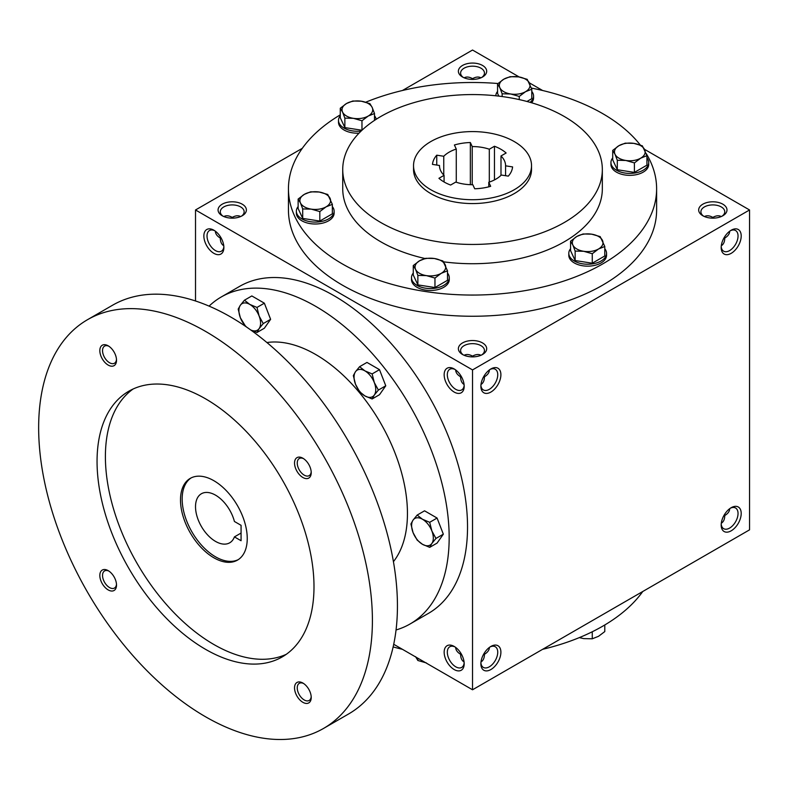<?xml version="1.0" encoding="UTF-8"?>
<svg xmlns="http://www.w3.org/2000/svg" width="789" height="789" viewBox="0 0 789 789"><rect width="100%" height="100%" fill="white"/><g stroke="black" fill="none" stroke-linecap="round" stroke-linejoin="round"><path stroke-width="1.18" d="M223.77 245.764C221.512 244.353 220.358 241.789 220.299 238.051L220.95 237.676M220.299 238.051C217.093 236.138 215.446 233.86 215.358 231.197M223.849 246.572A11.924 6.884 60 0 1 221.413 251.178A11.924 6.884 60 0 1 209.489 244.294A11.924 6.884 60 0 1 209.489 230.526A11.924 6.884 60 0 1 214.697 230.723M232.222 218.149L232.222 217.399C235.487 215.575 238.288 215.298 240.635 216.551M472.532 79.413L472.532 78.663C475.787 76.839 478.598 76.553 480.945 77.815M232.222 217.399L232.222 217.399C228.968 215.575 226.167 215.298 223.82 216.551M481.684 77.47A11.924 6.884 0 0 0 484.456 73.061A11.924 6.884 0 0 0 472.532 66.177A11.924 6.884 0 0 0 460.608 73.061A11.924 6.884 0 0 0 463.38 77.47M472.532 78.663L472.532 78.663C469.277 76.839 466.467 76.553 464.119 77.815M462.522 77.016A14.163 8.176 0 0 0 482.543 77.016A14.163 8.176 0 0 0 482.543 65.457A14.163 8.176 0 0 0 462.522 65.457A14.163 8.176 0 0 0 462.522 77.016L462.522 77.016M462.522 354.488A14.163 8.176 0 0 0 482.543 354.488A14.163 8.176 0 0 0 482.543 342.929A14.163 8.176 0 0 0 462.522 342.929A14.163 8.176 0 0 0 462.522 354.488L462.522 354.488M481.684 354.951A11.924 6.884 0 0 0 484.456 350.533A11.924 6.884 0 0 0 472.532 343.649A11.924 6.884 0 0 0 460.608 350.533A11.924 6.884 0 0 0 463.38 354.951M464.08 384.499C461.812 383.099 460.658 380.525 460.608 376.797L461.259 376.422M480.984 384.499C483.243 383.099 484.407 380.525 484.456 376.797L483.805 376.422M702.821 215.752A14.163 8.176 0 0 0 722.852 215.752A14.163 8.176 0 0 0 722.852 204.193A14.163 8.176 0 0 0 702.821 204.193A14.163 8.176 0 0 0 702.821 215.752L702.821 215.752M721.994 216.206A11.924 6.884 0 0 0 724.766 211.797A11.924 6.884 0 0 0 712.832 204.913A11.924 6.884 0 0 0 700.908 211.797A11.924 6.884 0 0 0 703.68 216.206M721.294 245.764C723.552 244.353 724.706 241.789 724.766 238.051L724.115 237.676M724.115 515.158L724.766 515.533C724.706 519.27 723.552 521.835 721.294 523.245M483.805 653.903L484.456 654.278C484.407 658.006 483.243 660.58 480.984 661.981M461.259 653.903L460.608 654.278C460.658 658.006 461.812 660.58 464.08 661.981M712.832 218.149L712.832 217.399C716.096 215.575 718.897 215.298 721.245 216.551M712.832 217.399C709.577 215.575 706.776 215.298 704.429 216.551M472.532 356.884L472.532 356.135C475.787 354.32 478.598 354.034 480.945 355.287M472.532 356.135C469.277 354.32 466.467 354.034 464.119 355.287M393.711 644.278L472.532 689.783L749.55 529.843L749.55 209.973L644.495 149.318M472.532 689.783L472.532 369.913L195.514 209.973L195.514 300.984M195.514 209.973L302.315 148.312M402.439 90.498L472.532 50.032L519.182 76.967M222.212 215.752A14.163 8.176 0 0 0 242.243 215.752A14.163 8.176 0 0 0 242.243 204.193A14.163 8.176 0 0 0 222.212 204.193A14.163 8.176 0 0 0 222.212 215.752L222.212 215.752M646.211 153.559A184.084 106.278 180 0 1 656.616 188.778L656.616 209.973A184.084 106.278 180 0 1 472.532 316.251A184.084 106.278 180 0 1 288.449 209.973L288.449 188.778A184.084 106.278 180 0 1 340.276 114.849M542.615 90.498L529.35 82.845M472.532 369.913L749.55 209.973M721.185 247.549A14.163 8.176 120 0 0 731.196 253.328A14.163 8.176 120 0 0 741.206 235.99A14.163 8.176 120 0 0 731.196 230.21A14.163 8.176 120 0 0 721.185 247.549M741.206 513.471A14.163 8.176 -60 0 1 731.196 530.81A14.163 8.176 -60 0 1 721.185 525.03A14.163 8.176 -60 0 1 731.196 507.692A14.163 8.176 -60 0 1 741.206 513.471M480.876 386.285A14.163 8.176 120 0 0 490.886 392.064A14.163 8.176 120 0 0 500.897 374.726A14.163 8.176 120 0 0 490.886 368.946A14.163 8.176 120 0 0 480.876 386.285M500.897 652.207A14.163 8.176 -60 0 1 490.886 669.545A14.163 8.176 -60 0 1 480.876 663.766A14.163 8.176 -60 0 1 490.886 646.428A14.163 8.176 -60 0 1 500.897 652.207M213.868 230.201A14.163 8.176 60 0 1 213.868 230.21A14.163 8.176 60 0 1 223.879 247.549A14.163 8.176 60 0 1 213.868 253.328A14.163 8.176 60 0 1 203.858 235.99A14.163 8.176 60 0 1 213.868 230.201M454.178 368.946L454.178 368.946A14.163 8.176 60 0 1 464.188 386.285A14.163 8.176 60 0 1 454.178 392.064A14.163 8.176 60 0 1 444.158 374.726A14.163 8.176 60 0 1 454.178 368.946M454.178 669.545A14.163 8.176 -120 0 0 464.188 663.766A14.163 8.176 -120 0 0 454.178 646.428A14.163 8.176 -120 0 0 444.158 652.207A14.163 8.176 -120 0 0 454.178 669.545M514.25 141.566A58.997 34.065 180 0 1 531.53 165.651A58.997 34.065 180 0 1 472.532 199.716A58.997 34.065 180 0 1 413.535 165.651A58.997 34.065 180 0 1 449.957 134.179A58.997 34.065 180 0 1 514.25 141.566M450.608 185.05L455.746 182.081A33.039 19.074 180 0 0 472.828 184.725L474.712 188.778A40.121 23.167 180 0 0 490.669 186.312L488.786 182.259A33.039 19.074 180 0 0 501.291 175.04L508.313 176.125A40.121 23.167 180 0 0 512.594 166.913L505.571 165.828A33.039 19.074 180 0 0 505.571 165.651A33.039 19.074 180 0 0 500.995 155.966L506.134 152.997A40.121 23.167 180 0 0 494.456 146.251L489.308 149.22A33.039 19.074 180 0 0 472.226 146.576L470.352 142.523A40.121 23.167 180 0 0 454.395 144.989L456.269 149.042A33.039 19.074 180 0 0 443.763 156.261L436.751 155.177A40.121 23.167 180 0 0 432.471 164.388L439.493 165.483A33.039 19.074 180 0 0 439.493 165.651A33.039 19.074 180 0 0 444.069 175.345L438.931 178.304A40.121 23.167 180 0 0 450.608 185.05M531.53 165.651L531.53 169.507A58.997 34.065 180 0 1 472.532 203.572A58.997 34.065 180 0 1 413.535 169.507L413.535 165.651M564.313 116.516A129.8 74.935 180 0 1 602.332 169.507A129.8 74.935 180 0 1 472.532 244.442A129.8 74.935 180 0 1 342.732 169.507A129.8 74.935 180 0 1 422.855 100.272A129.8 74.935 180 0 1 564.313 116.516M602.332 169.507L602.332 188.778A129.8 74.935 180 0 1 443.556 261.83M425.005 258.516A129.8 74.935 180 0 1 342.732 188.778L342.732 169.507M531.411 88.082A184.084 106.278 180 0 1 602.697 113.626A184.084 106.278 180 0 1 640.303 145.038M656.616 188.778A184.084 106.278 180 0 1 472.532 295.056A184.084 106.278 180 0 1 288.449 188.778M365.751 102.205A184.084 106.278 180 0 1 497.997 83.516M642.749 591.513A184.084 106.278 180 0 1 542.615 649.317M402.439 649.317A184.084 106.278 180 0 1 393.139 646.931M490.068 646.941A11.924 6.884 -60 0 1 495.275 646.753A11.924 6.884 -60 0 1 497.741 652.207A11.924 6.884 -60 0 1 492.533 664.21A11.924 6.884 -60 0 1 483.341 667.405A11.924 6.884 -60 0 1 480.905 662.799M489.397 647.414C489.308 650.077 487.661 652.365 484.456 654.278M480.905 385.318A11.924 6.884 120 0 0 483.341 389.924A11.924 6.884 120 0 0 495.275 383.04A11.924 6.884 120 0 0 495.275 369.262A11.924 6.884 120 0 0 490.068 369.459M484.456 376.797C487.661 374.883 489.308 372.595 489.397 369.933M730.367 508.205A11.924 6.884 -60 0 1 735.575 508.008A11.924 6.884 -60 0 1 738.04 513.471A11.924 6.884 -60 0 1 732.843 525.474A11.924 6.884 -60 0 1 723.651 528.669A11.924 6.884 -60 0 1 721.215 524.064M729.697 508.678C729.618 511.341 727.971 513.629 724.766 515.533M721.215 246.572A11.924 6.884 120 0 0 723.651 251.178A11.924 6.884 120 0 0 735.575 244.294A11.924 6.884 120 0 0 735.575 230.526A11.924 6.884 120 0 0 730.367 230.723M724.766 238.051C727.971 236.138 729.618 233.86 729.697 231.197M454.997 646.941A11.924 6.884 -120 0 0 449.789 646.753A11.924 6.884 -120 0 0 447.965 656.3A11.924 6.884 -120 0 0 455.756 666.813A11.924 6.884 -120 0 0 461.713 667.405A11.924 6.884 -120 0 0 464.149 662.799M460.608 654.278C457.403 652.365 455.756 650.077 455.667 647.414M464.149 385.318A11.924 6.884 60 0 1 461.713 389.924A11.924 6.884 60 0 1 449.789 383.04A11.924 6.884 60 0 1 449.789 369.262A11.924 6.884 60 0 1 454.997 369.459M444.069 181.973L444.069 175.345M456.269 182.259L456.269 149.042M443.763 175.04L443.763 156.261M489.308 182.081L489.308 149.22M472.226 184.725L472.226 146.576M505.571 175.7L505.571 165.828M500.995 175.345L500.995 155.966M488.786 186.825L488.786 182.259M494.456 179.922L494.456 146.251M470.352 184.685L470.352 142.523M436.751 165.049L436.751 155.177M455.667 369.933C455.756 372.595 457.403 374.883 460.608 376.797M241.385 216.206A11.924 6.884 0 0 0 244.146 211.797A11.924 6.884 0 0 0 232.222 204.913A11.924 6.884 0 0 0 220.299 211.797A11.924 6.884 0 0 0 223.07 216.206M241.069 525.316L241.069 540.731L234.422 536.895A28.325 16.352 60 0 1 229.698 542.812A28.325 16.352 60 0 1 201.382 526.46A28.325 16.352 60 0 1 201.382 493.756A28.325 16.352 60 0 1 234.422 521.48L241.069 525.316M241.069 533.048L234.422 536.895M396.048 629.967A188.798 109 -120 0 0 410.063 623.981L428.427 613.388A188.798 109 -120 0 0 428.427 395.378A188.798 109 -120 0 0 239.619 286.368L221.265 296.97A188.798 109 -120 0 0 209.075 306.122M410.063 623.981A188.798 109 -120 0 0 410.063 405.97A188.798 109 -120 0 0 221.265 296.97M393.425 561.669A129.8 74.945 -120 0 0 380.564 423.003A129.8 74.945 -120 0 0 266.909 342.534M323.529 728.444L348.56 713.996A236 136.26 -120 0 0 348.56 441.485A236 136.26 -120 0 0 112.561 305.225L87.53 319.683A236 136.26 -120 0 0 51.354 508.797A236 136.26 -120 0 0 205.525 716.757A236 136.26 -120 0 0 323.529 728.444A236 136.26 -120 0 0 323.529 455.934A236 136.26 -120 0 0 87.53 319.683M205.525 649.317A153.401 88.565 -120 0 0 282.225 656.912A153.401 88.565 -120 0 0 282.225 479.781A153.401 88.565 -120 0 0 128.824 391.216A153.401 88.565 -120 0 0 105.312 514.142A153.401 88.565 -120 0 0 205.525 649.317M108.172 365.08A11.796 6.815 -120 0 0 116.516 360.267A11.796 6.815 -120 0 0 108.172 345.809A11.796 6.815 -120 0 0 99.828 350.632A11.796 6.815 -120 0 0 108.172 365.08M302.877 702.318A11.796 6.815 -120 0 0 311.221 697.496A11.796 6.815 -120 0 0 302.877 683.047A11.796 6.815 -120 0 0 294.534 687.86A11.796 6.815 -120 0 0 302.877 702.318M108.172 589.906A11.796 6.815 -120 0 0 116.516 585.093A11.796 6.815 -120 0 0 108.172 570.634A11.796 6.815 -120 0 0 99.828 575.457A11.796 6.815 -120 0 0 108.172 589.906M302.877 477.493A11.796 6.815 -120 0 0 311.221 472.68A11.796 6.815 -120 0 0 302.877 458.222A11.796 6.815 -120 0 0 294.534 463.044A11.796 6.815 -120 0 0 302.877 477.493M133.114 389.007A153.401 88.565 -120 0 0 114.819 513.126A153.401 88.565 -120 0 0 213.868 644.505A153.401 88.565 -120 0 0 286.289 654.308M213.868 557.784A47.202 27.25 -120 0 0 237.469 560.121A47.202 27.25 -120 0 0 237.469 505.621A47.202 27.25 -120 0 0 190.267 478.371A47.202 27.25 -120 0 0 183.038 516.193A47.202 27.25 -120 0 0 213.868 557.784M191.116 477.917A47.202 27.25 -120 0 0 184.932 515.986A47.202 27.25 -120 0 0 215.535 556.827A47.202 27.25 -120 0 0 238.288 559.618M303.587 458.665A9.882 5.71 -120 0 0 299.287 458.517A9.882 5.71 -120 0 0 297.778 466.437A9.882 5.71 -120 0 0 304.229 475.146A9.882 5.71 -120 0 0 309.17 475.639A9.882 5.71 -120 0 0 311.191 471.842M108.882 571.078A9.882 5.71 -120 0 0 104.592 570.93A9.882 5.71 -120 0 0 103.073 578.85A9.882 5.71 -120 0 0 109.533 587.558A9.882 5.71 -120 0 0 114.474 588.052A9.882 5.71 -120 0 0 116.486 584.255M303.587 683.491A9.882 5.71 -120 0 0 299.287 683.343A9.882 5.71 -120 0 0 297.778 691.263A9.882 5.71 -120 0 0 304.229 699.971A9.882 5.71 -120 0 0 309.17 700.454A9.882 5.71 -120 0 0 311.191 696.667M108.882 346.253A9.882 5.71 -120 0 0 104.592 346.105A9.882 5.71 -120 0 0 103.073 354.024A9.882 5.71 -120 0 0 109.533 362.733A9.882 5.71 -120 0 0 114.474 363.226A9.882 5.71 -120 0 0 116.486 359.429M429.699 547.359L422.47 544.302L417.174 540.12L413.071 532.614A15.336 8.857 -120 0 1 413.071 520.089L417.174 515.069L424.551 510.818L437.076 518.048L443.339 534.183L437.076 543.098L429.699 547.359L431.859 543.463A15.336 8.857 -120 0 0 431.859 530.938A15.336 8.857 -120 0 0 422.47 519.251A15.336 8.857 -120 0 0 413.071 520.089L410.911 523.985L413.071 532.614A15.336 8.857 -120 0 0 422.47 544.302A15.336 8.857 -120 0 0 431.859 543.463L435.962 538.443L431.859 530.938L429.699 522.308L437.076 518.048M435.962 538.443L443.339 534.183M417.174 515.069L422.47 519.251L429.699 522.308M372.122 398.968L364.893 395.91L359.597 391.738L355.504 384.223A15.336 8.857 -120 0 1 355.504 371.698L359.597 366.688L366.974 362.427L379.499 369.656L385.762 385.801L379.499 394.707L372.122 398.968L374.292 395.072A15.336 8.857 -120 0 0 374.292 382.547A15.336 8.857 -120 0 0 364.893 370.86A15.336 8.857 -120 0 0 355.504 371.698L353.334 375.594L355.504 384.223A15.336 8.857 -120 0 0 364.893 395.91A15.336 8.857 -120 0 0 374.292 395.072L378.385 390.062L374.292 382.547L372.122 373.917L379.499 369.656M378.385 390.062L385.762 385.801M359.597 366.688L364.893 370.86L372.122 373.917M245.616 326.39L240.359 317.75A15.336 8.857 -120 0 1 240.359 305.225L244.452 300.205L251.829 295.944L264.354 303.183L270.617 319.318L264.354 328.234L256.977 332.485L259.137 328.589A15.336 8.857 -120 0 0 259.137 316.064A15.336 8.857 -120 0 0 249.748 304.386A15.336 8.857 -120 0 0 240.359 305.225L238.189 309.12L240.359 317.75A15.336 8.857 -120 0 0 246.582 327.06M250.606 329.891A15.336 8.857 -120 0 0 259.137 328.589L263.24 323.579L259.137 316.064L256.977 307.434L264.354 303.183M250.695 329.95L256.977 332.485M263.24 323.579L270.617 319.318M244.452 300.205L249.748 304.386L256.977 307.434M579.313 637.611L583.712 638.607L592.263 638.804L598.526 636.309L604.788 631.575L604.788 624.967M601.425 626.92A18.877 10.898 180 0 1 600.222 627.6M592.263 631.772L592.263 638.804M415.566 656.675L417.864 660.492L426.415 662.938M417.864 658.223L417.864 660.492M592.263 253.723L583.712 251.287L575.151 251.08L572.863 245.024A15.336 8.857 0 0 0 583.712 251.287A15.336 8.857 0 0 0 598.526 248.989A15.336 8.857 0 0 0 602.49 240.438A15.336 8.857 0 0 0 591.651 234.175A15.336 8.857 0 0 0 576.828 236.463A15.336 8.857 0 0 0 572.863 245.024L570.565 241.197L576.828 236.463L583.091 233.968L591.651 234.175L600.202 236.621L604.788 246.493L598.526 248.989L592.263 253.723L592.263 263.21L604.788 255.971L604.788 246.493M570.565 241.197L570.565 250.685L575.151 260.557L575.151 251.08M575.151 260.557L592.263 263.21M570.565 248.722A18.877 10.898 0 0 0 568.8 253.328L568.8 255.251A18.877 10.898 0 0 0 587.677 266.159A18.877 10.898 0 0 0 606.554 255.251L606.554 253.328A18.877 10.898 0 0 0 604.788 248.722M568.8 253.328A18.877 10.898 0 0 0 587.677 264.226A18.877 10.898 0 0 0 606.554 253.328M434.966 278.063L426.415 275.617L417.864 275.41L415.566 269.355A15.336 8.857 0 0 0 426.415 275.617A15.336 8.857 0 0 0 441.229 273.329A15.336 8.857 0 0 0 445.203 264.769A15.336 8.857 0 0 0 434.354 258.506A15.336 8.857 0 0 0 419.541 260.804A15.336 8.857 0 0 0 415.566 269.355L413.278 265.538L419.541 260.804L425.804 258.299L434.354 258.506L442.905 260.952L447.491 270.824L441.229 273.329L434.966 278.063L434.966 287.541L447.491 280.312L447.491 270.824M413.278 265.538L413.278 275.016L417.864 284.888L417.864 275.41M417.864 284.888L434.966 287.541M413.278 273.053A18.877 10.898 0 0 0 411.503 277.659L411.503 279.592A18.877 10.898 0 0 0 430.39 290.49A18.877 10.898 0 0 0 449.266 279.592L449.266 277.659A18.877 10.898 0 0 0 447.491 273.053M411.503 277.659A18.877 10.898 0 0 0 430.39 288.557A18.877 10.898 0 0 0 449.266 277.659M319.821 211.58L311.27 209.134L302.71 208.937L300.422 202.872A15.336 8.857 0 0 0 311.27 209.134A15.336 8.857 0 0 0 326.084 206.846A15.336 8.857 0 0 0 330.058 198.295A15.336 8.857 0 0 0 319.21 192.033A15.336 8.857 0 0 0 304.396 194.321A15.336 8.857 0 0 0 300.422 202.872L298.134 199.055L304.396 194.321L310.649 191.826L319.21 192.033L327.76 194.469L332.347 204.351L326.084 206.846L319.821 211.58L319.821 221.058L332.347 213.829L332.347 204.351M298.134 199.055L298.134 208.533L302.71 218.415L302.71 208.937M302.71 218.415L319.821 221.058M298.134 206.57A18.877 10.898 0 0 0 296.358 211.186L296.358 213.109A18.877 10.898 0 0 0 315.235 224.007A18.877 10.898 0 0 0 334.122 213.109L334.122 211.186A18.877 10.898 0 0 0 332.347 206.57M296.358 211.186A18.877 10.898 0 0 0 315.235 222.084A18.877 10.898 0 0 0 334.122 211.186M361.973 120.766L353.413 118.33L344.862 118.123L342.564 112.068A15.336 8.857 0 0 0 353.413 118.33A15.336 8.857 0 0 0 368.236 116.032A15.336 8.857 0 0 0 372.201 107.482A15.336 8.857 0 0 0 361.352 101.219A15.336 8.857 0 0 0 346.539 103.507A15.336 8.857 0 0 0 342.564 112.068L340.276 108.241L346.539 103.507L352.801 101.012L361.352 101.219L369.913 103.655L372.201 107.482L374.499 113.537L368.236 116.032L361.973 120.766L361.973 130.244L344.862 127.601L344.862 118.123M340.276 115.766A18.877 10.898 0 0 0 338.501 120.372L338.501 122.295A18.877 10.898 0 0 0 359.025 133.154M338.501 120.372A18.877 10.898 0 0 0 361.115 131.053M376.175 119.297A18.877 10.898 0 0 0 374.499 115.766M340.276 108.241L340.276 117.719L344.862 127.601M374.499 120.392L374.499 113.537M519.261 96.436L510.71 93.99L502.149 93.792L499.861 87.727A15.336 8.857 0 0 0 510.71 93.99A15.336 8.857 0 0 0 525.523 91.702A15.336 8.857 0 0 0 529.498 83.151A15.336 8.857 0 0 0 518.649 76.888A15.336 8.857 0 0 0 503.826 79.176A15.336 8.857 0 0 0 499.861 87.727L497.563 83.91L503.826 79.176L510.089 76.681L518.649 76.888L527.2 79.324L531.786 89.206L525.523 91.702L519.261 96.436L519.261 99.592M502.149 96.544L502.149 93.792M531.618 102.777A18.877 10.898 0 0 0 533.561 97.964L533.561 96.041A18.877 10.898 0 0 0 531.786 91.425M497.563 91.425A18.877 10.898 0 0 0 495.808 95.785M530.09 102.333A18.877 10.898 0 0 0 533.561 96.041M497.563 83.91L497.563 93.388L498.835 96.12M526.953 101.475L531.786 98.684L531.786 89.206M634.405 162.919L625.855 160.473L617.304 160.266L615.006 154.21A15.336 8.857 0 0 0 625.855 160.473A15.336 8.857 0 0 0 640.668 158.185A15.336 8.857 0 0 0 644.643 149.624A15.336 8.857 0 0 0 633.794 143.361A15.336 8.857 0 0 0 618.98 145.659A15.336 8.857 0 0 0 615.006 154.21L612.718 150.393L618.98 145.659L625.243 143.154L633.794 143.361L642.345 145.807L646.931 155.68L640.668 158.185L634.405 162.919L634.405 172.397L646.931 165.167L646.931 155.68M612.718 150.393L612.718 159.871L617.304 169.743L617.304 160.266M617.304 169.743L634.405 172.397M612.718 157.908A18.877 10.898 0 0 0 610.942 162.514L610.942 164.447A18.877 10.898 0 0 0 629.819 175.345A18.877 10.898 0 0 0 648.706 164.447L648.706 162.514A18.877 10.898 0 0 0 646.931 157.908M610.942 162.514A18.877 10.898 0 0 0 629.819 173.412A18.877 10.898 0 0 0 648.706 162.514"/></g></svg>
